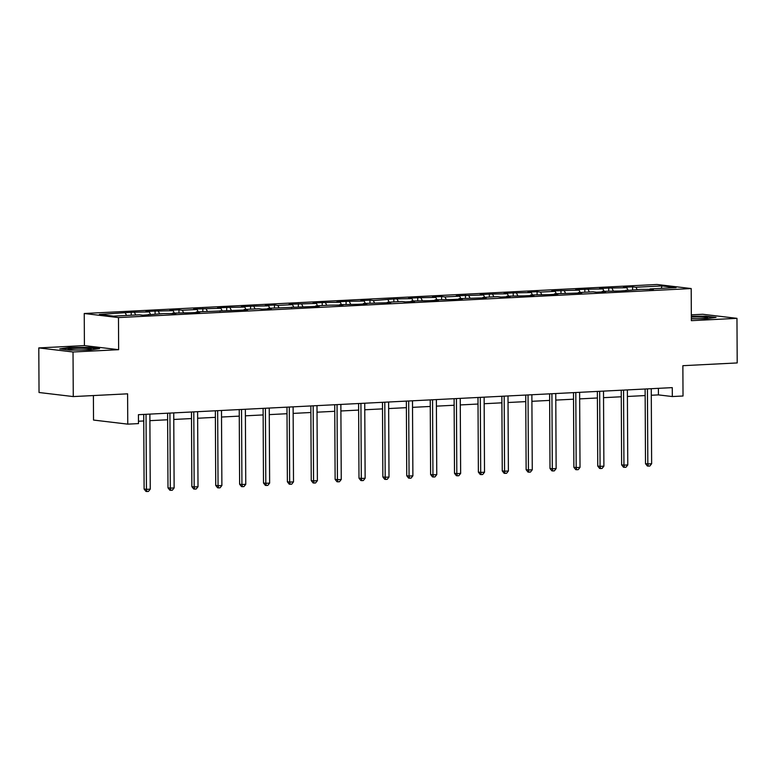 <?xml version="1.0" encoding="UTF-8"?>
<svg xmlns="http://www.w3.org/2000/svg" width="776" height="776" viewBox="0 0 776 776"><rect width="100%" height="100%" fill="white"/><g stroke="black" fill="none" stroke-linecap="round" stroke-linejoin="round"><path stroke-width="1.16" d="M93.401 395.556L93.527 420.058L127.759 424.142L138.477 423.599L138.429 414.685L672.268 387.631L672.317 396.546L683.025 396.002L682.87 365.69L737.2 362.935L736.967 318.344L702.736 314.27L691.329 314.843M38.8 347.91L39.033 392.501L73.264 396.575L73.031 351.994L118.641 349.685L118.476 317.578L84.244 313.504L84.409 345.601L38.8 347.91L73.031 351.994M118.476 317.578L691.193 288.556L656.952 284.482L84.244 313.504M661.986 285.937L635.971 287.256L632.595 286.848L623.409 287.314L626.785 287.721L608.714 288.061L599.538 288.526L602.913 288.934L584.842 289.273L575.656 289.739L579.032 290.137L551.784 290.951L555.16 291.349L540.465 292.096L537.089 291.689L527.903 292.154L531.288 292.562L513.217 292.901L504.031 293.367L507.407 293.774L489.336 294.114L480.16 294.579L483.535 294.977L456.278 295.792L459.654 296.19L444.968 296.936L441.583 296.529L432.407 296.995L435.782 297.402L417.711 297.741L408.525 298.207L411.901 298.615L393.839 298.954L373.334 300.564L369.958 300.157L360.772 300.622L364.157 301.03L346.086 301.369L336.9 301.835L340.276 302.242L322.205 302.582L313.029 303.047L316.404 303.445L289.147 304.26L292.523 304.658L277.837 305.405L274.452 304.997L265.276 305.463L268.651 305.87L250.58 306.21L241.394 306.675L244.77 307.083L226.708 307.422L217.523 307.888L220.898 308.285L193.641 309.1L197.026 309.498L182.331 310.245L178.955 309.837L169.769 310.303L173.145 310.71L155.074 311.05L145.898 311.515L149.273 311.923L131.202 312.262L99.376 314.445L113.442 316.123L139.457 314.804L142.833 315.211L163.338 313.591L175.9 313.533L172.514 313.126L190.586 312.786L199.771 312.321L196.396 311.923L247.525 309.905L244.149 309.498L258.835 308.751L262.22 309.158L271.396 308.693L268.021 308.295L319.149 306.277L315.774 305.87L330.469 305.123L343.031 305.065L339.645 304.658L357.717 304.318L366.902 303.852L363.527 303.455L390.774 302.64L387.399 302.242L402.094 301.495L405.47 301.903L414.656 301.437L411.28 301.03L429.351 300.69L438.527 300.225L435.152 299.817L453.223 299.478L462.409 299.012L459.033 298.615L486.28 297.8L482.905 297.402L497.6 296.655L500.976 297.062L510.162 296.597L506.777 296.19L524.848 295.85L534.033 295.384L530.658 294.977L548.729 294.637L557.905 294.172L554.53 293.774L581.787 292.959L578.411 292.562L593.097 291.815L596.482 292.222L605.658 291.757L602.283 291.349L620.354 291.01L640.85 289.399L653.411 289.332L650.036 288.934L676.051 287.615L661.986 285.937L661.259 288.362M148.323 314.93L148.643 314.338M134.578 312.66L135.732 314.998M149.273 311.923L150.418 314.251M172.194 313.717L172.514 313.126M158.45 311.457L159.604 313.785M173.145 310.71L174.299 313.038M196.076 312.515L196.396 311.923M182.331 310.245L183.485 312.573M197.026 309.498L198.171 311.826M219.947 311.302L220.268 310.71M206.203 309.032L207.357 311.36M220.898 308.285L222.052 310.623M243.819 310.09L244.149 309.498M230.084 307.82L231.229 310.157M244.77 307.083L245.924 309.411M267.701 308.877L268.021 308.295M253.956 306.617L255.11 308.945M268.651 305.87L269.805 308.198M291.572 307.674L291.902 307.083M277.837 305.405L278.982 307.733M292.523 304.658L293.677 306.986M315.454 306.462L315.774 305.87M301.709 304.192L302.863 306.53M316.404 303.445L317.549 305.783M339.325 305.249L339.645 304.658M325.58 302.98L326.735 305.317M340.276 302.242L341.43 304.57M363.197 304.037L363.527 303.455M349.462 301.777L350.616 304.105M364.157 301.03L365.302 303.358M387.079 302.834L387.399 302.242M373.334 300.564L374.488 302.892M388.029 299.817L389.183 302.155M410.95 301.621L411.28 301.03M397.215 299.352L398.36 301.689M411.901 298.615L413.055 300.942M434.832 300.409L435.152 299.817M421.087 298.149L422.241 300.477M435.782 297.402L436.936 299.73M458.703 299.196L459.033 298.615M444.968 296.936L446.113 299.264M459.654 296.19L460.808 298.517M482.585 297.994L482.905 297.402M468.84 295.724L469.994 298.052M483.535 294.977L484.68 297.315M506.456 296.781L506.777 296.19M492.712 294.511L493.866 296.849M507.407 293.774L508.561 296.102M530.328 295.569L530.658 294.977M516.593 293.309L517.737 295.637M531.288 292.562L532.433 294.89M554.21 294.366L554.53 293.774M540.465 292.096L541.619 294.424M555.16 291.349L556.314 293.677M578.081 293.153L578.411 292.562M564.346 290.884L565.491 293.212M579.032 290.137L580.186 292.474M601.963 291.941L602.283 291.349M588.218 289.671L589.372 292.009M602.913 288.934L604.058 291.262M625.834 290.728L626.154 290.137M612.099 288.468L613.244 290.796M626.785 287.721L627.939 290.049M649.716 289.526L650.036 288.934M635.971 287.256L637.125 289.584M127.759 424.142L127.604 393.83L73.264 396.575M691.193 288.556L691.358 320.663L736.967 318.344M651.287 395.256L658.436 394.897L672.317 396.546M138.458 421.242L143.754 420.97M149.894 420.66L167.635 419.767M173.775 419.457L191.507 418.555M197.647 418.245L215.388 417.342M221.519 417.032L239.26 416.13M245.4 415.82L263.142 414.927M269.272 414.617L287.013 413.715M293.153 413.404L310.885 412.502M317.025 412.192L334.766 411.299M340.906 410.979L358.638 410.087M364.778 409.776L382.519 408.874M388.65 408.564L406.391 407.662M412.531 407.351L430.273 406.459M436.403 406.149L454.144 405.247M460.284 404.936L478.016 404.034M484.156 403.724L501.897 402.822M508.037 402.511L525.769 401.619M531.909 401.308L549.65 400.406M555.781 400.096L573.522 399.194M579.662 398.883L597.394 397.981M603.534 397.671L621.275 396.779M627.415 396.468L645.147 395.566M125.392 313.126L126.546 315.463M658.397 388.33L658.436 394.897M632.595 286.848L632.605 289.817M608.714 288.061L608.733 291.029M584.842 289.273L584.861 292.232M560.97 290.486L560.98 293.444M537.089 291.689L537.108 294.657M513.217 292.901L513.227 295.86M489.336 294.114L489.355 297.072M465.464 295.326L465.474 298.285M441.583 296.529L441.602 299.497M417.711 297.741L417.73 300.7M393.839 298.954L393.849 301.912M369.958 300.157L369.977 303.125M346.086 301.369L346.096 304.337M322.205 302.582L322.224 305.54M298.333 303.794L298.343 306.753M274.452 304.997L274.471 307.965M250.58 306.21L250.6 309.178M226.708 307.422L226.718 310.381M202.827 308.635L202.846 311.593M178.955 309.837L178.965 312.806M155.074 311.05L155.093 314.008M131.202 312.262L131.212 315.221M691.348 318.839L706.441 318.742L716.054 317.374L705.743 316.152L691.338 316.249M118.641 349.685L84.409 345.601M70.024 350.112L89.948 349.976L99.561 348.618L89.25 347.386L69.326 347.522L59.713 348.89L70.024 350.112M645.118 389.009L645.506 463.66L647.824 463.932L647.427 388.892M651.646 463.738L649.813 466.036L648.29 466.114L647.824 463.932L651.646 463.738L651.258 388.698M648.29 466.114L647.359 466.007L645.506 463.66M691.348 318.694A11.621 0.873 -0.3 0 0 707.654 317.918A11.621 0.873 -0.3 0 0 707.751 317.791A11.621 0.873 -0.3 0 0 691.338 317.093M691.338 316.637L705.442 316.55L714.386 317.617M85.661 349.821A11.621 0.873 -0.3 0 0 91.17 349.161A11.621 0.873 -0.3 0 0 86 348.346A11.621 0.873 -0.3 0 0 73.623 348.395A11.621 0.873 -0.3 0 0 68.113 349.287A11.621 0.873 -0.3 0 0 85.661 349.821M61.401 349.084L69.656 347.92L88.959 347.784L97.902 348.851M621.236 390.212L621.634 464.873L623.943 465.144L623.555 390.095M627.774 464.95L625.941 467.249L624.408 467.327L623.943 465.144L627.774 464.95L627.377 389.901M624.408 467.327L623.487 467.21L621.634 464.873M597.365 391.424L597.753 466.075L600.071 466.357L599.673 391.308M603.893 466.163L602.069 468.452L600.537 468.529L600.071 466.357L603.893 466.163L603.505 391.114M600.537 468.529L599.606 468.423L597.753 466.075M573.493 392.637L573.881 467.288L576.19 467.569L575.802 392.52M580.021 467.375L578.188 469.664L576.655 469.742L576.19 467.569L580.021 467.375L579.623 392.326M576.655 469.742L575.734 469.635L573.881 467.288M549.612 393.849L550 468.5L552.318 468.772L551.92 393.733M556.14 468.578L554.316 470.877L552.784 470.954L552.318 468.772L556.14 468.578L555.752 393.539M552.784 470.954L551.862 470.838L550 468.5M525.74 395.052L526.128 469.713L528.437 469.984L528.049 394.935M532.268 469.79L530.435 472.089L528.902 472.167L528.437 469.984L532.268 469.79L531.87 394.741M528.902 472.167L527.981 472.05L526.128 469.713M501.859 396.264L502.256 470.916L504.565 471.197L504.177 396.148M508.387 471.003L506.563 473.292L505.03 473.37L504.565 471.197L508.387 471.003L507.999 395.954M505.03 473.37L504.109 473.263L502.256 470.916M477.987 397.477L478.375 472.128L480.693 472.409L480.295 397.36M484.515 472.215L482.682 474.505L481.159 474.582L480.693 472.409L484.515 472.215L484.127 397.166M481.159 474.582L480.228 474.475L478.375 472.128M454.105 398.689L454.503 473.341L456.812 473.612L456.424 398.573M460.643 473.418L458.81 475.717L457.277 475.795L456.812 473.612L460.643 473.418L460.246 398.379M457.277 475.795L456.356 475.678L454.503 473.341M430.234 399.892L430.622 474.553L432.94 474.825L432.542 399.776M436.762 474.631L434.938 476.93L433.406 477.007L432.94 474.825L436.762 474.631L436.374 399.582M433.406 477.007L432.475 476.891L430.622 474.553M406.362 401.105L406.75 475.756L409.059 476.037L408.671 400.988M412.89 475.843L411.057 478.132L409.524 478.21L409.059 476.037L412.89 475.843L412.493 400.794M409.524 478.21L408.603 478.103L406.75 475.756M382.481 402.317L382.869 476.968L385.187 477.25L384.789 402.201M389.009 477.056L387.185 479.345L385.653 479.423L385.187 477.25L389.009 477.056L388.621 402.007M385.653 479.423L384.731 479.316L382.869 476.968M358.609 403.53L358.997 478.181L361.306 478.452L360.918 403.404M365.137 478.258L363.304 480.557L361.781 480.635L361.306 478.452L365.137 478.258L364.739 403.21M361.781 480.635L360.85 480.519L358.997 478.181M334.728 404.733L335.125 479.393L337.434 479.665L337.046 404.616M341.256 479.471L339.432 481.76L337.899 481.838L337.434 479.665L341.256 479.471L340.868 404.422M337.899 481.838L336.978 481.731L335.125 479.393M310.856 405.945L311.244 480.596L313.562 480.877L313.165 405.829M317.384 480.683L315.551 482.973L314.028 483.05L313.562 480.877L317.384 480.683L316.996 405.635M314.028 483.05L313.097 482.944L311.244 480.596M286.975 407.157L287.372 481.809L289.681 482.08L289.293 407.041M293.512 481.886L291.679 484.185L290.146 484.263L289.681 482.08L293.512 481.886L293.115 406.847M290.146 484.263L289.225 484.156L287.372 481.809M263.103 408.36L263.491 483.021L265.809 483.293L265.411 408.244M269.631 483.099L267.807 485.398L266.275 485.475L265.809 483.293L269.631 483.099L269.243 408.05M266.275 485.475L265.344 485.359L263.491 483.021M239.231 409.573L239.619 484.224L241.928 484.505L241.54 409.456M245.759 484.311L243.926 486.6L242.393 486.678L241.928 484.505L245.759 484.311L245.361 409.262M242.393 486.678L241.472 486.571L239.619 484.224M215.35 410.785L215.738 485.436L218.056 485.718L217.658 410.669M221.878 485.524L220.054 487.813L218.522 487.891L218.056 485.718L221.878 485.524L221.49 410.475M218.522 487.891L217.6 487.784L215.738 485.436M191.478 411.998L191.866 486.649L194.175 486.921L193.787 411.881M198.006 486.727L196.173 489.025L194.65 489.103L194.175 486.921L198.006 486.727L197.608 411.687M194.65 489.103L193.719 488.996L191.866 486.649M167.597 413.201L167.994 487.861L170.303 488.133L169.915 413.084M174.125 487.939L172.301 490.238L170.769 490.316L170.303 488.133L174.125 487.939L173.737 412.89M170.769 490.316L169.847 490.199L167.994 487.861M143.725 414.413L144.113 489.064L146.431 489.346L146.034 414.297M150.253 489.152L148.42 491.441L146.897 491.518L146.431 489.346L150.253 489.152L149.865 414.103M146.897 491.518L145.966 491.412L144.113 489.064"/></g></svg>
